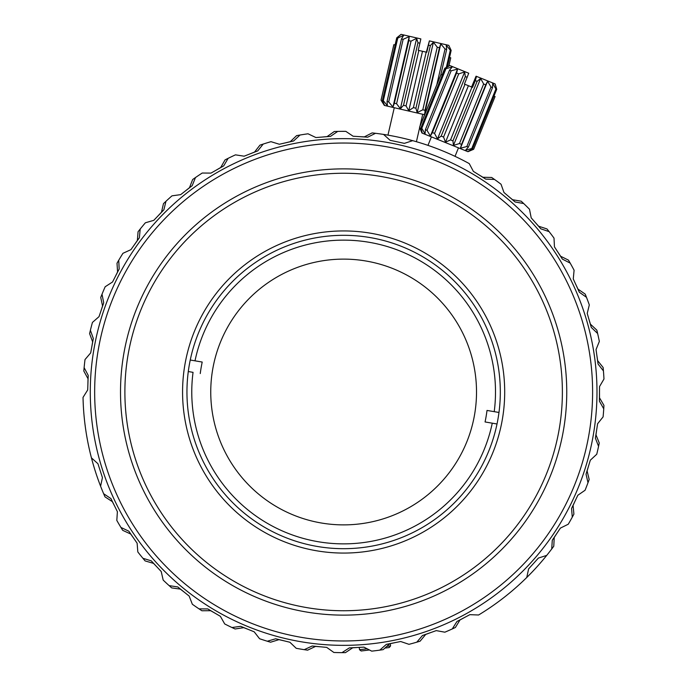 <?xml version="1.0" encoding="UTF-8"?>
<svg xmlns="http://www.w3.org/2000/svg" width="687" height="687" viewBox="0 0 687 687"><rect width="100%" height="100%" fill="white"/><g stroke="black" fill="none" stroke-linecap="round" stroke-linejoin="round"><path stroke-width="1.03" d="M451.161 50.409L448.774 45.359L429.384 40.885L428.439 45.162L430.363 45.6L433.428 42.19L437.25 47.197L439.457 47.704L440.771 43.882L445.047 48.992L446.679 49.37L446.198 45.136L450.311 50.211L451.161 50.409L447.409 66.691M446.361 67.3L450.311 50.211M424.875 114.171L425.004 110.306L422.797 109.8L417.164 112.616L415.91 108.211L413.394 107.627L408.782 110.684L406.043 105.927L403.509 105.343L400.375 108.744L396.588 103.746L394.355 103.23L392.964 107.035L388.696 101.925L387.03 101.539L387.434 105.755L383.303 100.68L382.41 100.474L384.454 105.068L381.036 100.156L384.325 105.412L424.643 114.72M428.439 45.162L426.79 52.272L418.254 50.306L419.903 43.187L417.971 42.74L403.509 105.343M395.223 44.981L393.849 44.664L381.036 100.156M426.352 52.169L429.384 40.885M448.877 65.875L450.758 57.802L449.521 57.519M413.394 107.627L426.198 52.135M422.496 51.285L408.782 110.684M430.363 45.6L415.91 108.211M417.164 112.616L433.428 42.19M422.797 109.8L437.25 47.197M439.457 47.704L425.004 110.306M424.514 114.317L440.771 43.882M436.777 84.836L445.047 48.992M446.679 49.37L440.762 75.012M418.855 50.443L406.043 105.927M396.588 103.746L411.041 41.143L416.64 38.317L400.375 108.744M416.64 38.317L417.971 42.74M411.041 41.143L408.817 40.627L394.355 103.23M388.696 101.925L403.149 39.322L409.22 36.6L392.964 107.035M409.22 36.6L408.817 40.627M403.149 39.322L401.483 38.936L387.03 101.539M383.303 100.68L397.756 38.077L403.69 35.329L401.483 38.936M397.756 38.077L396.863 37.871L382.41 100.474M419.903 43.187L420.848 38.91L401.156 34.367L396.863 37.871M393.891 44.672L381.079 100.165M395.085 44.956L396.734 37.837L400.624 34.711M401.156 34.367L400.641 34.625M596.986 392.002A253.348 253.348 0 0 1 343.637 645.351A253.348 253.348 0 0 1 90.28 392.002A253.348 253.348 0 0 1 343.637 138.645A253.348 253.348 0 0 1 596.986 392.002M94.66 392.002A248.969 248.969 0 0 1 343.637 143.033A248.969 248.969 0 0 1 592.606 392.002A248.969 248.969 0 0 1 343.637 640.971A248.969 248.969 0 0 1 94.66 392.002M120.508 392.002A223.129 223.129 0 0 0 343.637 615.131A223.129 223.129 0 0 0 566.758 392.002A223.129 223.129 0 0 0 343.637 168.873A223.129 223.129 0 0 0 120.508 392.002M124.888 392.002A218.741 218.741 0 0 0 343.637 610.743A218.741 218.741 0 0 0 562.378 392.002A218.741 218.741 0 0 0 343.637 173.253A218.741 218.741 0 0 0 124.888 392.002M504.696 392.002A161.067 161.067 0 0 0 343.637 230.935A161.067 161.067 0 0 0 182.57 392.002A161.067 161.067 0 0 0 343.637 553.069A161.067 161.067 0 0 0 504.696 392.002M500.316 392.002A156.688 156.688 0 0 0 343.637 235.315A156.688 156.688 0 0 0 186.95 392.002A156.688 156.688 0 0 0 343.637 548.69A156.688 156.688 0 0 0 500.316 392.002M200.252 373.565A144.562 144.562 0 0 1 202.21 362.049L195.005 360.83A151.861 151.861 0 0 1 369.074 242.279A151.861 151.861 0 0 1 494.219 411.659L487.014 410.44A144.562 144.562 0 0 1 485.065 421.955L492.261 423.175A151.861 151.861 0 0 1 318.201 541.725A151.861 151.861 0 0 1 193.047 372.345L188.29 371.538M498.977 412.466L487.014 410.44M474.64 414.261A132.883 132.883 0 0 0 365.888 261A132.883 132.883 0 0 0 212.626 369.743A132.883 132.883 0 0 0 321.379 523.005A132.883 132.883 0 0 0 474.64 414.261M485.065 421.955L497.019 423.982M202.21 362.049L190.247 360.014M367.124 648.786L359.516 649.722L361.19 650.984L359.516 649.722L359.232 647.386M386.807 646.373L390.568 645.909L389.254 647.54L390.568 645.909L390.293 643.65M361.19 650.984L369.443 649.971M384.918 648.073L389.254 647.54M248.548 626.836L247.08 626.235M296.939 641.014L295.547 640.748M323.543 644.552L321.576 644.389M215.675 610.666L214.894 610.211M443.57 137.074L441.166 136.095L437.49 138.937L434.553 133.415L432.424 132.548L430.397 136.06L426.996 130.35L425.39 129.697L425.081 133.905L421.792 128.237L420.925 127.885L445.082 68.348L449.839 65.548L468.74 73.226L464.421 84.08L464.987 84.303L443.57 137.074L445.494 142.192L468.422 85.703L464.987 84.303M471.6 86.991L476.065 76.197L471.995 87.155L476.538 76.386L475.284 80.602L477.113 81.349L452.948 140.887L453.454 145.421L459.474 143.531L461.561 144.382L460.402 148.237L466.842 146.52L468.371 147.138L465.503 150.307L471.763 148.512L472.553 148.839L468.139 151.38L473.652 149.285L495.069 96.515L493.97 96.068M475.284 80.602L472.536 87.369L468.422 85.703M442.334 75.115L440.951 74.548L419.534 127.318L422.17 132.728L420.925 127.885M419.534 127.318L421.947 133.029L467.95 151.698L473.652 149.285L495.069 96.515M445.494 142.192L450.56 139.908L452.948 140.887M441.002 74.574L419.585 127.344M467.169 77.313L465.322 76.566L464.67 71.963L458.718 73.878L456.589 73.02L457.576 69.086L451.153 70.813L449.556 70.16L452.261 66.931L445.957 68.7L445.082 68.348M441.166 136.095L465.322 76.566M437.49 138.937L464.67 71.963M450.56 139.908L471.978 87.146M472.553 148.839L496.718 89.301L495.112 83.926L476.855 76.515M477.113 81.349L480.634 78.447L483.639 83.994L485.726 84.844L487.581 81.264L490.999 86.983L492.536 87.61L492.682 83.333L495.92 88.984L496.718 89.301M471.763 148.512L495.92 88.984M492.536 87.61L468.371 147.138M466.842 146.52L490.999 86.983M487.581 81.264L460.402 148.237M485.726 84.844L461.561 144.382M459.474 143.531L483.639 83.994M480.634 78.447L453.454 145.421M458.718 73.878L434.553 133.415M432.424 132.548L456.589 73.02M430.397 136.06L457.576 69.086M451.153 70.813L426.996 130.35M425.39 129.697L449.556 70.16M445.957 68.7L421.792 128.237M442.05 74.995L444.798 68.236L449.135 65.875M449.839 65.548L449.204 65.694M321.138 646.862L315.539 646.407L307.621 650.16A260.656 260.656 0 0 1 304.221 649.662L312.19 646.012L326.72 647.394L333.865 652.47A260.656 260.656 0 0 0 341.98 652.65L349.331 647.893L363.921 647.145L371.719 651.139A260.656 260.656 0 0 0 379.774 650.134L386.36 644.363L400.684 641.512L408.98 644.329A260.656 260.656 0 0 0 416.803 642.173L422.479 635.501L436.245 630.614L444.858 632.195A260.656 260.656 0 0 0 452.286 628.931L456.941 621.503L469.848 614.667L478.599 614.994A260.656 260.656 0 0 0 526.766 577.475L528.604 568.913L538.393 558.076L546.732 555.379A260.656 260.656 0 0 1 526.766 577.475M284.435 640.911L278.965 639.649L270.584 642.208A260.656 260.656 0 0 1 267.295 641.229A260.656 260.656 0 0 1 267.037 641.143A260.656 260.656 0 0 1 259.574 638.73L254.19 631.817L240.656 626.321L231.974 627.532A260.656 260.656 0 0 1 224.701 623.942L220.372 616.316L207.783 608.922L199.024 608.862A260.656 260.656 0 0 1 192.343 604.251L189.165 596.084L177.778 586.947L169.122 585.616A260.656 260.656 0 0 1 163.18 580.086L161.222 571.541L151.277 560.85L142.905 558.273A260.656 260.656 0 0 1 137.821 551.944L137.125 543.211L128.838 531.188L120.921 527.427A260.656 260.656 0 0 1 116.816 520.428L117.391 511.686L110.933 498.59L103.643 493.721A260.656 260.656 0 0 1 83.033 397.395L87.687 389.967L88.219 375.377L84.123 367.639A260.656 260.656 0 0 1 85.008 359.567L90.684 352.895L93.329 338.536L90.392 330.284A260.656 260.656 0 0 1 92.436 322.426L99.022 316.647L103.72 302.821L102.011 294.234A260.656 260.656 0 0 1 105.171 286.754L112.531 281.996L119.177 268.995L118.731 260.244A260.656 260.656 0 0 1 122.947 253.305L130.908 249.664L139.375 237.762L140.2 229.037A260.656 260.656 0 0 1 145.378 222.786L153.785 220.338L163.884 209.784L165.971 201.274A260.656 260.656 0 0 1 171.99 195.838L180.672 194.636L192.197 185.662L195.486 177.538A260.656 260.656 0 0 1 202.236 173.03L210.995 173.098L223.696 165.893L228.136 158.336A260.656 260.656 0 0 1 235.469 154.85L244.125 156.189L257.737 150.891L263.215 144.064A260.656 260.656 0 0 1 270.979 141.677L279.351 144.253L293.589 140.99L300.004 135.03A260.656 260.656 0 0 1 308.025 133.793L315.934 137.555L330.49 136.387L337.703 131.415A260.656 260.656 0 0 1 345.827 131.354L353.109 136.224L367.682 137.185L375.54 133.304A260.656 260.656 0 0 1 469.264 163.618L473.36 171.364L485.735 179.118L494.494 179.444A260.656 260.656 0 0 1 501.038 184.245L503.975 192.497L515.087 201.961L523.709 203.55A260.656 260.656 0 0 1 529.488 209.243L531.197 217.839L540.824 228.823L549.119 231.639A260.656 260.656 0 0 1 554.014 238.114L554.452 246.865L562.387 259.119L570.193 263.112A260.656 260.656 0 0 1 574.092 270.231L573.267 278.948L579.339 292.233L586.475 297.308A260.656 260.656 0 0 1 589.309 304.916L587.222 313.427L591.309 327.441L597.638 333.504A260.656 260.656 0 0 1 599.339 341.439L596.041 349.554L598.051 364.024L603.435 370.937A260.656 260.656 0 0 1 603.967 379.035L599.528 386.592L599.416 401.191L603.744 408.808A260.656 260.656 0 0 1 603.092 416.897L597.613 423.733L595.389 438.169L598.566 446.327A260.656 260.656 0 0 1 596.745 454.244L590.331 460.204L586.037 474.167L587.995 482.703A260.656 260.656 0 0 1 585.058 490.269L577.844 495.241L571.575 508.432L572.271 517.165A260.656 260.656 0 0 1 568.261 524.224L560.403 528.097L552.288 540.24L551.721 548.982A260.656 260.656 0 0 1 546.732 555.379M267.295 641.229L275.702 638.773L289.888 642.251L296.217 648.305A260.656 260.656 0 0 0 304.221 649.662M412.689 140.663L404.36 143.36L390.079 140.303L383.578 134.429M91.44 457.86L97.94 463.734L102.432 477.628L100.594 486.198M84.449 419.654L84.115 416.313M84.166 416.863L84.415 419.353M85.583 428.748L86.055 431.9M86.734 436.065L87.318 439.362M87.223 438.821L86.785 436.365M85.343 427.005L84.93 423.845M497.173 602.636L494.451 604.594M494.898 604.277L496.924 602.817M504.481 597.106L506.972 595.131M510.243 592.452L512.811 590.296M512.39 590.648L510.475 592.263M503.09 598.188L500.565 600.12M596.754 429.281L595.972 434.837L599.253 442.96A260.656 260.656 0 0 1 598.566 446.327M599.485 392.2L599.519 397.816L603.942 405.373A260.656 260.656 0 0 1 603.744 408.808M596.814 355.119L597.656 360.666L603.134 367.511A260.656 260.656 0 0 1 603.435 370.937M588.793 318.811L590.434 324.178L596.84 330.155A260.656 260.656 0 0 1 597.638 333.504M575.603 284.057L577.999 289.124L585.204 294.113A260.656 260.656 0 0 1 586.475 297.308M557.509 251.571L560.618 256.242L568.467 260.133A260.656 260.656 0 0 1 570.193 263.112M534.898 222.064L538.651 226.229L546.981 228.943A260.656 260.656 0 0 1 549.119 231.639M508.243 196.139L512.562 199.719L521.201 201.188A260.656 260.656 0 0 1 523.709 203.55M478.118 174.343L482.918 177.263L491.677 177.469A260.656 260.656 0 0 1 494.494 179.444M358.708 136.593L364.316 136.885L372.122 132.909A260.656 260.656 0 0 1 375.54 133.304M321.533 137.108L327.124 136.584L334.268 131.518A260.656 260.656 0 0 1 337.703 131.415M284.822 142.999L290.275 141.677L296.612 135.622A260.656 260.656 0 0 1 300.004 135.03M249.355 154.154L254.559 152.05L259.952 145.146A260.656 260.656 0 0 1 263.215 144.064M215.881 170.324L220.725 167.491L225.061 159.882A260.656 260.656 0 0 1 228.136 158.336M185.104 191.184L189.483 187.68L192.669 179.513A260.656 260.656 0 0 1 195.486 177.538M157.666 216.276L161.497 212.171L163.472 203.635A260.656 260.656 0 0 1 165.971 201.274M134.163 245.087L137.357 240.467L138.07 231.734A260.656 260.656 0 0 1 140.2 229.037M115.081 276.998L117.571 271.966L117.013 263.224A260.656 260.656 0 0 1 118.731 260.244M100.826 311.331L102.561 305.998L100.74 297.428A260.656 260.656 0 0 1 102.011 294.234M91.706 347.373L92.642 341.843L89.602 333.624A260.656 260.656 0 0 1 89.662 333.367A260.656 260.656 0 0 1 90.392 330.284M87.893 384.359L88.022 378.752L83.823 371.057A260.656 260.656 0 0 1 84.123 367.639M114.909 506.654L112.359 501.647L105.008 496.873A260.656 260.656 0 0 1 103.643 493.721M133.939 538.591L130.693 534.014L122.733 530.355A260.656 260.656 0 0 1 120.921 527.427M157.4 567.436L153.519 563.374L145.112 560.91A260.656 260.656 0 0 1 142.905 558.273M184.786 592.572L180.363 589.12L171.69 587.9A260.656 260.656 0 0 1 169.122 585.616M215.538 613.474L210.66 610.7L201.892 610.752A260.656 260.656 0 0 1 199.024 608.862M248.986 629.704L243.756 627.66L235.091 628.983A260.656 260.656 0 0 1 231.974 627.532M358.082 647.446L352.706 647.789L345.415 652.65A260.656 260.656 0 0 1 341.98 652.65M380.186 649.773L381.122 649.945A260.656 260.656 0 0 0 383.174 649.636L389.684 643.779L395.18 642.611M430.955 632.495L425.691 634.444L420.101 641.186A260.656 260.656 0 0 1 416.803 642.173M464.884 617.295L459.964 619.992L455.404 627.471A260.656 260.656 0 0 1 452.286 628.931M557.286 532.76L554.229 537.466L553.774 546.217A260.656 260.656 0 0 1 551.721 548.982M575.431 500.308L573.087 505.409L573.903 514.134A260.656 260.656 0 0 1 572.271 517.165M588.682 465.571L587.102 470.956L589.171 479.474A260.656 260.656 0 0 1 587.995 482.703M528.518 575.732L526.139 578.102M526.534 577.715L528.303 575.955M534.864 569.119L537.011 566.775M539.819 563.615L542.009 561.081M541.657 561.494L540.016 563.392M533.662 570.408L531.472 572.718M391.418 643.41L389.684 643.779M382.161 649.79L379.215 650.22M387.305 645.917L388.722 644.646M92.075 460.247L91.216 457.01M91.354 457.542L91.998 459.955M94.626 469.049L95.587 472.089M96.919 476.091L98.018 479.26M97.837 478.745L97.013 476.383M94.11 467.366L93.209 464.318M450.758 57.802L448.903 65.858M387.949 135.141L394.278 107.713M416.408 141.711L419.663 127.619M419.98 126.219L422.737 114.282M455.026 156.353L458.478 147.851M427.967 145.369L431.419 136.868"/></g></svg>
